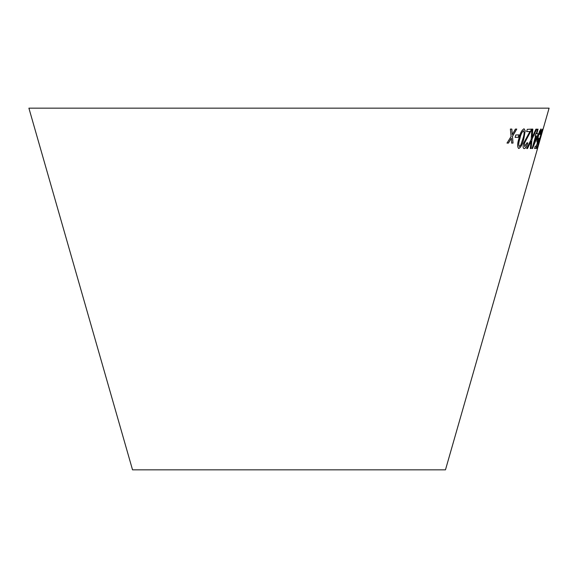 <?xml version="1.0" encoding="UTF-8"?>
<svg xmlns="http://www.w3.org/2000/svg" width="578" height="578" viewBox="0 0 578 578"><rect width="100%" height="100%" fill="white"/><g stroke="black" fill="none" stroke-linecap="round" stroke-linejoin="round"><path stroke-width="0.87" d="M28.9 108.151L549.1 108.151L445.465 469.849L132.535 469.849L28.9 108.151M510.381 129.067L511.104 136.502L507.022 143.069L508.445 143.084L511.357 138.243L511.631 143.091L513.026 143.077L512.484 136.372L516.746 129.075L515.403 129.089L512.238 134.616L511.848 129.089L510.381 129.067M515.742 134.985L515.135 137.369L518.394 137.275L518.993 134.898L515.742 134.985M523.856 138.612L525.221 130.787L524.051 128.8C521.833 129.92 520.113 133.186 518.885 138.604C517.238 144.009 517.223 147.303 518.834 148.474C520.973 147.325 522.649 144.038 523.856 138.612L525.221 130.787M518.509 148.401L518.769 148.452C520.908 147.311 522.584 144.023 523.791 138.59M532.837 129.132L531.89 129.104L531.175 139.406L526.674 148.503L527.497 148.532L531.059 141.198L530.337 148.546L531.081 148.524L531.998 139.269L536.673 129.132L535.929 129.147L532.157 137.376L532.837 129.132M524.788 146.653L524.419 143.366L531.594 129.132L527.266 129.349L526.659 131.618L529.932 131.481L523.56 143.344C522.801 146.826 523.032 148.582 524.253 148.611C525.503 148.467 526.681 146.566 527.786 142.911L527.071 142.715L524.557 146.602M523.921 148.546L524.188 148.589C525.431 148.452 526.609 146.545 527.721 142.889M535.64 135.982L532.114 148.532L532.526 148.539L538.349 133.785L536.752 133.807L538.06 129.169L537.562 129.161L536.254 133.8L535.683 133.785L535.069 135.967L535.64 135.982L534.997 135.946M537.974 140.873L536.37 146.104L535.228 146.22L534.592 148.488L535.972 148.329L539.007 138.344L537.815 140.042L538.436 135.722L540.379 130.931L540.213 134.248C541.138 130.787 541.384 129.024 540.929 128.973L539.498 131.394L537.966 135.96C536.948 139.768 536.673 141.841 537.135 142.159L537.908 140.851L537.063 142.137M538.096 144.319L542.352 129.154M541.218 135.071L540.538 137.463L541.218 135.071M540.654 137.354L541.34 134.963M536.731 148.589L538.566 143.749M538.494 143.727L539.151 141.429M534.52 148.467L535.972 148.329M535.907 148.308L539.007 138.344M538.436 135.722L537.815 140.042M538.371 135.7L540.379 130.931M539.78 134.493L540.213 134.248M540.141 134.233C541.073 130.765 541.311 129.01 540.864 128.952M532.042 148.517L532.526 148.539M532.454 148.517L537.735 135.967M537.663 135.946L538.277 133.764M537.995 129.147L536.752 133.807M533.689 144.724L536.073 135.967L537.316 135.982L533.689 144.724L536.146 135.989L537.316 135.982M524.723 146.631L524.419 143.366M524.354 143.344L531.066 130.78M531.001 130.758L531.522 129.118M526.594 131.603L529.932 131.481M532.157 137.376L532.764 129.118M526.609 148.481L527.497 148.532M527.432 148.51L531.059 141.198M530.272 148.524L531.081 148.524M531.016 148.51L531.998 139.269M531.933 139.247L536.601 129.111M525.149 130.773L523.986 128.778M519.275 146.487L519.304 146.494C518.358 145.179 518.538 142.549 519.832 138.597C520.626 134.674 521.84 132.051 523.473 130.722L523.538 130.744C524.427 132.066 524.232 134.688 522.938 138.619L520.749 145.136L519.304 146.494M519.832 138.597L519.897 138.619C520.691 134.696 521.905 132.066 523.538 130.744L523.473 130.729M519.362 146.516C518.423 145.201 518.603 142.564 519.897 138.619M515.07 137.347L518.394 137.275M518.329 137.261L518.936 134.876M506.957 143.048L508.445 143.084M508.38 143.062L511.357 138.243M511.566 143.069L513.026 143.077M512.961 143.055L512.484 136.372M512.426 136.35L516.689 129.053M511.783 129.067L512.238 134.616"/></g></svg>

